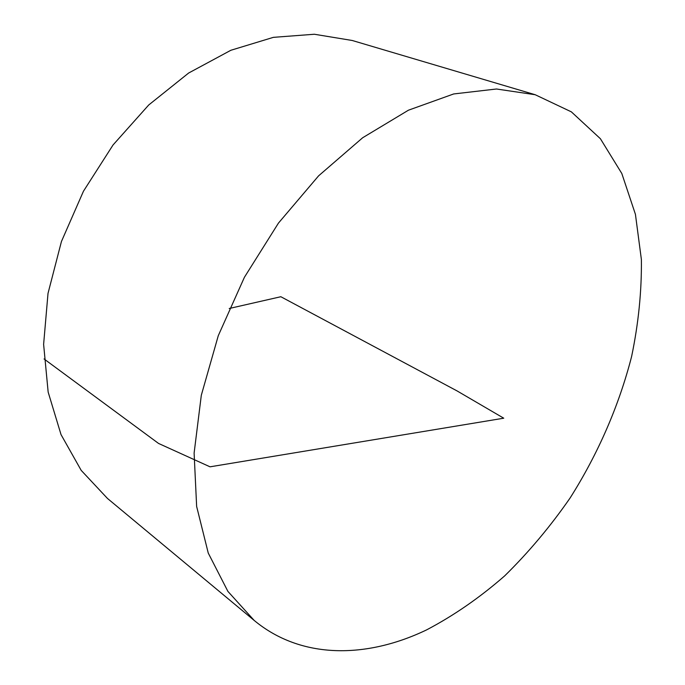 <?xml version="1.0" encoding="UTF-8"?>
<svg xmlns="http://www.w3.org/2000/svg" width="685" height="685" viewBox="0 0 685 685"><rect width="100%" height="100%" fill="white"/><g stroke="black" fill="none" stroke-linecap="round" stroke-linejoin="round"><path stroke-width="1.03" d="M426.524 629.926C366.347 658.79 301.083 659.355 254.195 620.439L227.908 591.403L208.257 553.078L196.638 506.438L194.112 453.093L201.313 395.262L218.292 335.65L244.425 277.262L278.461 223.087L318.593 175.848L362.682 137.736L408.44 110.199L453.675 93.956L496.454 88.999L535.199 94.727L571.367 111.86L600.403 138.73L621.809 173.502L635.432 214.345L641.383 259.495C641.742 291.168 638.488 323.474 631.63 356.414C619 405.743 597.996 453.949 570.108 497.986C550.38 526.457 528.563 552.427 504.665 575.888C479.808 597.611 453.761 615.627 426.524 629.926M254.195 620.439L107.459 498.44L81.207 470.389L61.025 434.598L48.155 392.085L43.617 344.367L48.01 293.403L61.436 241.514L83.459 191.218L113.051 144.963L148.731 104.976L188.666 73.012L230.871 50.27L273.366 37.35L314.338 34.25L352.244 40.492L535.199 94.727M229.218 308.498L280.841 296.725L457.032 390.904L503.749 418.201L210.03 466.819L158.552 443.443L44.054 358.957"/></g></svg>
